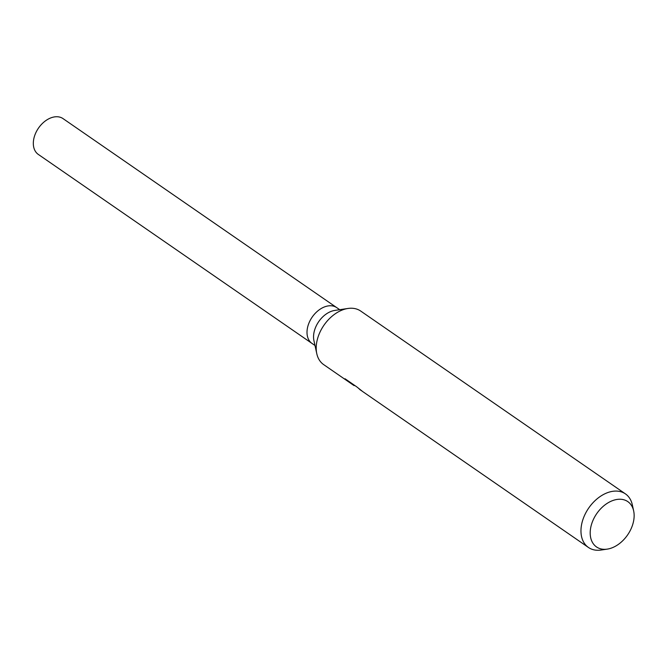 <?xml version="1.0" encoding="UTF-8"?>
<svg xmlns="http://www.w3.org/2000/svg" width="667" height="667" viewBox="0 0 667 667"><rect width="100%" height="100%" fill="white"/><g stroke="black" fill="none" stroke-linecap="round" stroke-linejoin="round"><path stroke-width="1" d="M353.452 385.184L323.678 364.616A32.558 22.161 -55.4 0 1 316.783 353.677L313.932 340.637A21.761 14.807 -55.4 0 1 334.801 310.422L347.999 308.462A32.558 22.161 -55.4 0 1 354.769 308.579A32.558 22.161 -55.4 0 1 360.672 311.039L625.429 493.88A32.558 22.161 -55.4 0 1 632.324 504.819L633.65 510.872A27.539 18.751 -55.4 0 1 607.237 549.124A27.539 18.751 -55.4 0 1 601.509 549.033A27.539 18.751 -55.4 0 1 592.946 520.46A27.539 18.751 -55.4 0 1 622.828 499.533A27.539 18.751 -55.4 0 1 633.65 510.872M314.991 345.498L311.998 343.43A21.761 14.807 -55.4 0 1 310.539 319.751A21.761 14.807 -55.4 0 1 332.783 305.978A21.761 14.807 -55.4 0 1 336.727 307.629L339.72 309.688M316.783 353.677A32.558 22.161 -55.4 0 1 347.999 308.462M356.612 386.752L355.503 385.985M607.237 549.124L601.1 550.033A32.558 22.161 -55.4 0 1 594.33 549.925A32.558 22.161 -55.4 0 1 588.436 547.457A32.558 22.161 -55.4 0 1 586.243 512.031A32.558 22.161 -55.4 0 1 619.535 491.421A32.558 22.161 -55.4 0 1 625.429 493.88M353.785 385.409L344.706 379.139L345.039 378.764L356.645 386.777L362.731 391.587L588.436 547.457M362.565 391.471L358.746 388.544M354.319 385.167L354.119 385.643M311.881 343.347L38.311 154.419A21.761 14.807 -55.4 0 1 36.852 130.74A21.761 14.807 -55.4 0 1 59.096 116.967A21.761 14.807 -55.4 0 1 63.04 118.618L336.602 307.545M359.788 389.553L361.672 390.854"/></g></svg>
